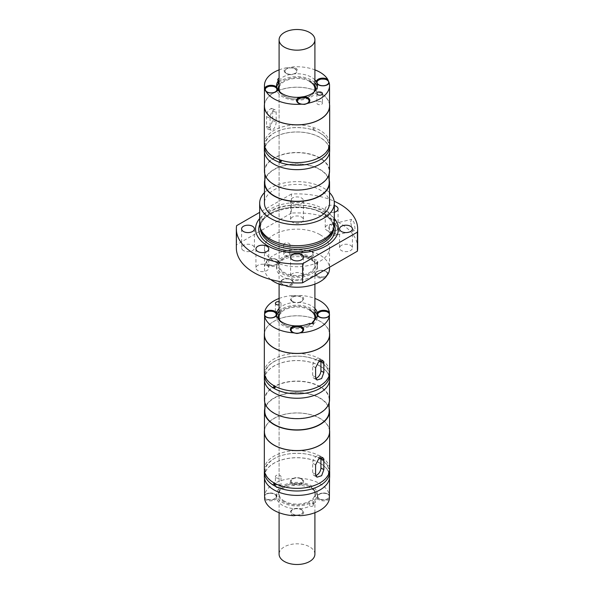 <?xml version="1.0" encoding="UTF-8"?>
<svg xmlns="http://www.w3.org/2000/svg" width="594" height="594" viewBox="0 0 594 594"><rect width="100%" height="100%" fill="white"/><g stroke="black" fill="none" stroke-linecap="round" stroke-linejoin="round"><path stroke-width="0.45" stroke-dasharray="2.97 2.23" d="M292.463 203.23A6.415 3.705 180 0 1 290.585 200.616A6.415 3.705 180 0 1 294.542 197.193A6.415 3.705 180 0 1 301.537 197.995A6.415 3.705 180 0 1 303.415 200.616A6.415 3.705 180 0 1 302.925 202.034A6.415 3.705 180 0 1 292.463 203.23M291.075 218.243A6.415 3.705 180 0 1 301.537 217.048A6.415 3.705 180 0 1 303.415 219.661A6.415 3.705 180 0 1 299.458 223.084A6.415 3.705 180 0 1 292.463 222.282A6.415 3.705 180 0 1 290.585 219.661A6.415 3.705 180 0 1 291.075 218.243M236.345 247.95A60.655 35.024 180 0 1 236.598 244.721L236.598 225.675M333.568 226.032A5.836 1.819 -103.4 0 0 334.808 232.039A5.836 1.819 -103.4 0 0 337.154 234.816A5.836 1.819 -103.4 0 0 338.031 232.254A5.836 1.819 -103.4 0 0 336.783 226.255A5.836 1.819 -103.4 0 0 334.444 223.47A5.836 1.819 -103.4 0 0 333.568 226.032M338.016 232.239A5.799 1.812 -103.4 0 0 336.783 226.269A5.799 1.812 -103.4 0 0 334.452 223.507A5.799 1.812 -103.4 0 0 333.576 226.054A5.799 1.812 -103.4 0 0 334.816 232.024A5.799 1.812 -103.4 0 0 337.147 234.786A5.799 1.812 -103.4 0 0 338.016 232.239M340.065 246.532A6.415 3.705 180 0 1 350.527 245.329A6.415 3.705 180 0 1 352.405 247.95A6.415 3.705 180 0 1 348.448 251.373A6.415 3.705 180 0 1 341.453 250.571A6.415 3.705 180 0 1 339.575 247.95A6.415 3.705 180 0 1 340.065 246.532M243.473 250.571A6.415 3.705 180 0 1 241.595 247.95A6.415 3.705 180 0 1 245.552 244.528A6.415 3.705 180 0 1 252.547 245.329A6.415 3.705 180 0 1 254.425 247.95A6.415 3.705 180 0 1 253.935 249.369A6.415 3.705 180 0 1 243.473 250.571M334.325 212.266A6.415 3.705 180 0 1 327.108 211.516A6.415 3.705 180 0 1 325.23 208.902A6.415 3.705 180 0 1 325.712 207.484A6.415 3.705 180 0 1 334.325 205.531M337.57 229.366A6.415 3.705 180 0 1 327.108 230.569A6.415 3.705 180 0 1 325.23 227.948A6.415 3.705 180 0 1 329.187 224.525A6.415 3.705 180 0 1 336.182 225.326A6.415 3.705 180 0 1 338.06 227.948A6.415 3.705 180 0 1 337.57 229.366M357.655 247.95A60.655 35.024 180 0 0 291.416 213.075L291.416 194.03A60.655 35.024 180 0 1 334.177 201.225M350.549 221.97L351.589 219.372L353.979 222.141L355.012 228.193L354.299 230.717L352.004 227.925L350.549 221.97M291.416 194.03L259.675 212.355M291.416 213.075L236.598 244.721M329.269 227.086A5.799 1.812 -103.4 0 0 331.652 235.127A5.799 1.812 -103.4 0 0 332.833 235.818A5.799 1.812 -103.4 0 0 333.702 233.271A5.799 1.812 -103.4 0 0 332.469 227.302A5.799 1.812 -103.4 0 0 330.138 224.539A5.799 1.812 -103.4 0 0 329.395 225.69A5.799 1.812 -103.4 0 0 329.269 227.086M264.456 192.627A37.325 21.555 180 0 1 323.396 187.942A37.325 21.555 180 0 1 329.544 192.627M329.544 203.185A32.544 18.793 0 0 0 320.01 189.894A32.544 18.793 0 0 0 309.452 185.825A32.544 18.793 0 0 0 264.456 203.185M291.075 274.814A6.415 3.705 180 0 1 301.537 273.619A6.415 3.705 180 0 1 303.415 276.232A6.415 3.705 180 0 1 299.458 279.655A6.415 3.705 180 0 1 292.463 278.853A6.415 3.705 180 0 1 290.585 276.232A6.415 3.705 180 0 1 291.075 274.814M266.892 265.332A6.415 3.705 180 0 1 268.77 267.953A6.415 3.705 180 0 1 264.813 271.369A6.415 3.705 180 0 1 257.818 270.567A6.415 3.705 180 0 1 255.94 267.953A6.415 3.705 180 0 1 256.43 266.535A6.415 3.705 180 0 1 266.892 265.332M264.805 179.96A32.544 18.793 180 0 1 286.783 164.865A32.544 18.793 180 0 1 320.01 169.416A32.544 18.793 180 0 1 329.195 179.96M264.805 182.707A32.195 18.585 180 0 1 281.638 166.372A32.195 18.585 180 0 1 319.765 169.565A32.195 18.585 180 0 1 329.195 182.707M294.914 68.629A5.836 3.371 0 0 0 288.558 67.894A5.836 3.371 0 0 0 284.957 71.005A5.836 3.371 0 0 0 285.12 71.792A5.836 3.371 0 0 0 286.664 73.389A5.836 3.371 0 0 0 293.02 74.116A5.836 3.371 0 0 0 296.621 71.005A5.836 3.371 0 0 0 294.914 68.629M270.084 127.606A5.836 2.487 109.5 0 0 271.183 130.235A5.836 2.487 109.5 0 0 274.428 127.821A5.836 2.487 109.5 0 0 276.18 121.859L276.18 112.34A5.836 2.487 109.5 0 0 275.074 109.712A5.836 2.487 109.5 0 0 271.837 112.118A5.836 2.487 109.5 0 0 270.084 118.08L270.084 127.606L266.55 126.359L266.55 116.832L267.931 110.744L271.28 108.368L272.646 111.085L272.646 120.612L270.53 126.44L267.389 128.891L266.55 126.359M321.658 101.96A2.799 1.619 180 0 1 322.401 102.725A2.799 1.619 180 0 1 322.475 103.104A2.799 1.619 180 0 1 320.745 104.596A2.799 1.619 180 0 1 317.701 104.247A2.799 1.619 180 0 1 316.877 103.104A2.799 1.619 180 0 1 318.607 101.611A2.799 1.619 180 0 1 321.658 101.96M276.737 86.984A20.411 11.783 0 0 0 276.589 88.417A20.411 11.783 0 0 0 297 100.2A20.411 11.783 0 0 0 317.411 88.417A20.411 11.783 0 0 0 317.263 86.984M314.909 82.752A20.411 11.783 0 0 0 280.903 81.17L280.903 78.311A2.331 1.344 0 0 0 279.091 78.356M314.909 79.9A20.411 11.783 0 0 0 294.342 73.871L290.176 74.45A20.411 11.783 0 0 0 280.903 78.311M294.342 73.871A6.645 3.839 -0 0 0 295.493 73.337L295.493 73.337A6.645 3.839 -0 0 0 292.634 66.936A32.544 18.793 180 0 1 314.909 69.869M285.12 72.082A5.836 3.371 -0 0 0 286.664 73.671L286.664 73.671A5.836 3.371 -0 0 0 294.914 73.671L295.493 73.337L294.914 73.671A5.836 3.371 -0 0 0 296.621 71.295A5.836 3.371 -0 0 0 294.914 68.911A5.836 3.371 -0 0 0 286.664 68.911A5.836 3.371 -0 0 0 284.957 71.295A5.836 3.371 -0 0 0 285.12 72.082M279.091 69.869A32.544 18.793 180 0 1 286.249 67.82A6.645 3.839 -0 0 0 286.093 67.909A6.645 3.839 -0 0 0 286.093 73.337A6.645 3.839 -0 0 0 290.176 74.45M280.078 92.144A17.909 10.336 0 0 0 284.34 96.08A17.909 10.336 0 0 0 301.18 98.827A17.909 10.336 0 0 0 309.66 96.08A17.909 10.336 0 0 0 313.922 92.144M314.909 85.373A18.666 10.774 0 0 0 292.642 77.933A18.666 10.774 0 0 0 283.806 80.791A18.666 10.774 0 0 0 279.091 85.373M278.868 90.971A18.666 10.774 0 0 0 291.973 98.79A18.666 10.774 0 0 0 310.194 96.035A18.666 10.774 0 0 0 315.132 90.971M309.66 81.46A17.909 10.336 0 0 0 284.34 81.46A17.909 10.336 0 0 0 279.091 88.773L279.091 265.214A17.909 10.336 180 0 1 290.147 255.658A17.909 10.336 180 0 1 309.66 257.9A17.909 10.336 180 0 1 314.909 265.214A17.909 10.336 180 0 1 290.147 274.762A17.909 10.336 180 0 1 284.34 272.52A17.909 10.336 180 0 1 279.091 265.214M259.675 224.138A37.325 21.555 180 0 1 282.714 204.225A37.325 21.555 180 0 1 323.396 208.902A37.325 21.555 180 0 1 334.325 224.138M320.01 234.66A32.544 18.793 180 0 1 329.544 247.95A32.544 18.793 180 0 1 327.071 255.138A32.544 18.793 180 0 1 273.99 261.234A32.544 18.793 180 0 1 264.456 247.95A32.544 18.793 180 0 1 284.548 230.591A32.544 18.793 180 0 1 320.01 234.66M334.325 218.503A41.446 23.931 0 0 0 326.306 211.976A41.446 23.931 0 0 0 259.675 218.503M332.967 230.279A36.628 21.146 0 0 0 333.628 226.269A36.628 21.146 0 0 0 322.898 211.316A36.628 21.146 0 0 0 263.157 218.176A36.628 21.146 0 0 0 260.372 226.269A36.628 21.146 0 0 0 261.033 230.279M280.903 81.17A2.331 1.344 0 0 0 279.091 81.215M278.512 81.445A2.331 1.344 0 0 0 277.762 82.432A2.331 1.344 0 0 0 278.512 83.42M288.031 243.035A3.148 1.819 180 0 1 289.048 243.429A3.148 1.819 180 0 1 289.969 244.713A3.148 1.819 180 0 1 288.031 246.399A3.148 1.819 180 0 1 284.593 246.005A3.148 1.819 180 0 1 283.672 244.713A3.148 1.819 180 0 1 288.031 243.035M288.031 252.561A3.148 1.819 180 0 1 289.048 252.955A3.148 1.819 180 0 1 289.969 254.239A3.148 1.819 180 0 1 288.031 255.917A3.148 1.819 180 0 1 284.593 255.524A3.148 1.819 180 0 1 283.672 254.239A3.148 1.819 180 0 1 288.031 252.561M316.617 262.31A20.411 11.783 180 0 1 317.411 265.57A20.411 11.783 180 0 1 297 277.353A20.411 11.783 180 0 1 276.589 265.57A20.411 11.783 180 0 1 291.899 254.158A20.411 11.783 180 0 1 314.865 259.868A2.331 1.344 180 0 1 317.656 261.189A2.331 1.344 180 0 1 316.617 262.31L316.617 265.169A20.411 11.783 180 0 1 317.411 268.429A20.411 11.783 180 0 1 316.572 271.77A6.645 3.839 180 0 1 316.869 271.592A6.645 3.839 180 0 1 326.277 271.592L326.277 271.592A6.645 3.839 180 0 1 328.17 273.834M310.194 257.952A18.666 10.774 180 0 1 312.518 271.555A18.666 10.774 180 0 1 289.857 275.527A18.666 10.774 180 0 1 283.806 273.188A18.666 10.774 180 0 1 283.806 257.952A18.666 10.774 180 0 1 310.194 257.952M314.865 259.868L314.865 262.726A2.331 1.344 180 0 1 317.656 264.048A2.331 1.344 180 0 1 316.617 265.169M325.661 277.331A6.645 3.839 180 0 1 316.869 277.019A6.645 3.839 180 0 1 314.939 274.057A20.411 11.783 180 0 1 291.209 279.729L287.251 278.779A20.411 11.783 180 0 1 276.589 268.429A20.411 11.783 180 0 1 277.428 265.08L279.061 262.8A20.411 11.783 180 0 1 302.792 257.128L304.811 257.157L306.749 258.071A20.411 11.783 180 0 1 314.865 262.726M314.939 274.057L316.572 271.77M291.209 279.729A6.645 3.839 180 0 1 291.52 279.9L290.949 279.566A5.836 3.371 180 0 1 292.656 281.95A5.836 3.371 180 0 1 289.055 285.061A5.836 3.371 180 0 1 282.699 284.326A5.836 3.371 180 0 1 280.992 281.95A5.836 3.371 180 0 1 282.699 279.566A5.836 3.371 180 0 1 289.055 278.838A5.836 3.371 180 0 1 290.949 279.566L291.52 279.9A6.645 3.839 180 0 1 293.109 283.858A6.645 3.839 180 0 1 287.637 286.419M281.578 284.972A6.645 3.839 180 0 1 282.12 279.9A6.645 3.839 180 0 1 287.251 278.779M270.723 279.514A32.544 18.793 180 0 1 264.456 268.429A32.544 18.793 180 0 1 265.83 263.023A6.645 3.839 180 0 0 267.723 265.266A6.645 3.839 180 0 0 277.428 265.08M302.792 257.128A6.645 3.839 180 0 1 302.48 256.957A6.645 3.839 180 0 1 302.48 251.529A6.645 3.839 180 0 1 306.363 250.43A32.544 18.793 180 0 0 268.339 259.526A6.645 3.839 180 0 1 277.131 259.838L276.552 259.504A5.836 3.371 180 0 1 278.259 261.887A5.836 3.371 180 0 1 270.196 264.998A5.836 3.371 180 0 1 268.302 264.263A5.836 3.371 180 0 1 266.595 261.887A5.836 3.371 180 0 1 268.302 259.504A5.836 3.371 180 0 1 276.552 259.504L277.131 259.838A6.645 3.839 180 0 1 279.061 262.8M319.342 276.745A5.836 3.371 180 0 1 317.448 276.017A5.836 3.371 180 0 1 315.741 273.634A5.836 3.371 180 0 1 317.448 271.258A5.836 3.371 180 0 1 325.698 271.258L326.277 271.592L325.698 271.258A5.836 3.371 180 0 1 327.405 273.634A5.836 3.371 180 0 1 319.342 276.745M306.749 258.071A6.645 3.839 180 0 0 313.053 256.036A6.645 3.839 180 0 0 312.422 251.878A32.544 18.793 180 0 1 320.01 255.138A32.544 18.793 180 0 1 329.544 268.429M312.422 251.878L309.452 250.497L306.363 250.43M311.301 251.195L311.664 251.403L311.301 251.195A5.836 3.371 180 0 1 313.008 253.571A5.836 3.371 180 0 1 309.407 256.682A5.836 3.371 180 0 1 303.051 255.955A5.836 3.371 180 0 1 301.344 253.571A5.836 3.371 180 0 1 303.051 251.195A5.836 3.371 180 0 1 309.407 250.46A5.836 3.371 180 0 1 311.301 251.195M326.871 275.326A5.836 3.371 180 0 1 319.342 277.034A5.836 3.371 180 0 1 317.448 276.307A5.836 3.371 180 0 1 315.741 273.923A5.836 3.371 180 0 1 319.342 270.812A5.836 3.371 180 0 1 325.698 271.54A5.836 3.371 180 0 1 327.405 273.923A5.836 3.371 180 0 1 327.079 275.029M303.051 256.237A5.836 3.371 180 0 1 301.344 253.861A5.836 3.371 180 0 1 304.945 250.75A5.836 3.371 180 0 1 311.301 251.477A5.836 3.371 180 0 1 313.008 253.861A5.836 3.371 180 0 1 312.563 255.145A5.836 3.371 180 0 1 303.051 256.237M283.598 285.038A5.836 3.371 180 0 1 282.699 284.615A5.836 3.371 180 0 1 280.992 282.232A5.836 3.371 180 0 1 281.437 280.94A5.836 3.371 180 0 1 290.949 279.848A5.836 3.371 180 0 1 292.656 282.232A5.836 3.371 180 0 1 285.595 285.521M270.196 265.28A5.836 3.371 180 0 1 268.302 264.553A5.836 3.371 180 0 1 266.595 262.169A5.836 3.371 180 0 1 270.196 259.058A5.836 3.371 180 0 1 276.552 259.786A5.836 3.371 180 0 1 278.259 262.169A5.836 3.371 180 0 1 270.196 265.28M274.235 184.422A32.195 18.585 180 0 1 264.805 171.28A32.195 18.585 180 0 1 284.682 154.106A32.195 18.585 180 0 1 319.765 158.13A32.195 18.585 180 0 1 329.195 171.28A32.195 18.585 180 0 1 312.362 187.615A32.195 18.585 180 0 1 274.235 184.422M264.456 171.28A32.544 18.793 180 0 1 289.404 153.007A32.544 18.793 180 0 1 320.01 157.989A32.544 18.793 180 0 1 329.544 171.28M273.99 164.085A32.544 18.793 180 0 1 264.456 150.802A32.544 18.793 180 0 1 289.404 132.529A32.544 18.793 180 0 1 320.01 137.511A32.544 18.793 180 0 1 329.544 150.802A32.544 18.793 180 0 1 309.452 168.161A32.544 18.793 180 0 1 273.99 164.085M264.337 150.802A32.663 18.86 180 0 1 289.375 132.462A32.663 18.86 180 0 1 320.099 137.466A32.663 18.86 180 0 1 329.663 150.802M329.581 145.085A32.663 18.86 0 0 0 320.099 133.071A32.663 18.86 0 0 0 314.063 130.324A32.663 18.86 0 0 0 264.419 145.085M264.337 143.763A32.663 18.86 180 0 1 284.504 126.344A32.663 18.86 180 0 1 320.099 130.428A32.663 18.86 180 0 1 329.663 143.763M313.58 128.512L312.57 129.121L313.795 128.311L314.56 129.826L313.58 128.512M314.441 130.257L314.56 129.826L313.795 130.22L312.57 129.121L313.58 130.42L314.56 129.826L313.795 130.22M279.44 160.343L280.42 159.749L281.43 161.048L281.2 161.575M264.456 104.44A32.663 18.86 180 0 1 285.788 88.32A32.663 18.86 180 0 1 320.099 92.701A32.663 18.86 180 0 1 329.544 104.44M264.456 106.036A32.544 18.793 180 0 1 284.548 88.677A32.544 18.793 180 0 1 320.01 92.746A32.544 18.793 180 0 1 329.544 106.036M266.743 92.025A5.836 3.371 0 0 0 267.018 92.189A5.836 3.371 0 0 0 272.498 93.08A5.836 3.371 0 0 0 275.26 92.189L275.839 91.855L275.26 92.189A5.836 3.371 0 0 0 275.534 92.025M276.967 89.664A5.836 3.371 0 0 0 275.26 87.429A5.836 3.371 0 0 0 267.018 87.429A5.836 3.371 0 0 0 265.31 89.664M267.018 92.189L266.439 91.855M309.036 101.01A5.836 3.371 -0 0 0 308.88 100.371A5.836 3.371 -0 0 0 307.336 98.775A5.836 3.371 -0 0 0 299.086 98.775A5.836 3.371 -0 0 0 297.379 101.01M298.812 103.371A5.836 3.371 -0 0 0 299.086 103.534A5.836 3.371 -0 0 0 307.336 103.534L307.907 103.2L307.336 103.534A5.836 3.371 -0 0 0 307.581 103.386M299.086 103.534L298.507 103.2M318.466 84.853A5.836 3.371 -0 0 0 318.74 85.016L318.74 85.016A5.836 3.371 -0 0 0 326.982 85.016L327.561 84.69L326.982 85.016A5.836 3.371 -0 0 0 327.257 84.853M328.69 82.499A5.836 3.371 -0 0 0 326.982 80.257A5.836 3.371 -0 0 0 318.74 80.257A5.836 3.371 -0 0 0 317.033 82.499M265.83 263.023L266.929 260.662L268.302 259.504M286.249 67.82L289.404 67.857L292.634 66.936M292.879 301.552A5.836 3.371 0 0 0 299.235 302.279A5.836 3.371 0 0 0 302.836 299.168A5.836 3.371 0 0 0 301.121 296.792A5.836 3.371 0 0 0 294.765 296.057A5.836 3.371 0 0 0 291.164 299.168A5.836 3.371 0 0 0 292.879 301.552M319.728 458.657L318.599 457.402L319.438 458.82L320.248 458.353L319.728 458.657L320.248 458.353L319.438 456.92L318.599 457.402L318.844 456.86M319.438 458.82L320.248 458.353L319.728 456.749L318.599 457.402L319.438 456.92M275.401 484.244L274.562 484.726L275.401 484.244L274.562 482.825L273.752 483.293L274.562 482.825M274.822 386.197L273.752 386.137L274.562 385.669L275.401 387.095L274.562 387.578L275.401 387.095M273.752 386.137L274.562 385.669M319.728 361.501L318.599 360.254L319.438 361.672L320.248 361.204L319.728 361.501L320.248 361.204L319.438 359.764L318.599 360.254L318.844 359.712M319.438 361.672L320.248 361.204L319.728 359.6L318.599 360.254L319.438 359.764M264.456 399.866A32.544 18.793 180 0 1 284.548 382.506A32.544 18.793 180 0 1 320.01 386.575A32.544 18.793 180 0 1 329.544 399.866M320.01 366.097A32.544 18.793 180 0 1 329.544 379.388A32.544 18.793 180 0 1 309.452 396.747A32.544 18.793 180 0 1 273.99 392.671A32.544 18.793 180 0 1 264.456 379.388A32.544 18.793 180 0 1 297 360.595A32.544 18.793 180 0 1 320.01 366.097M315.756 378.408A5.836 3.371 -60 0 1 313.877 378.244A5.836 3.371 -60 0 1 312.674 375.579L312.674 366.053A5.836 3.371 -60 0 1 315.221 360.179A5.836 3.371 -60 0 1 319.713 358.62A5.836 3.371 -60 0 1 320.849 360.447M276.232 314.672A5.836 3.371 0 0 0 274.525 312.429A5.836 3.371 0 0 0 270.404 311.442A5.836 3.371 0 0 0 264.575 314.672M266.008 317.025A5.836 3.371 0 0 0 266.283 317.189L265.704 316.862L266.283 317.189A5.836 3.371 0 0 0 274.525 317.189A5.836 3.371 0 0 0 274.799 317.025M264.805 408.546A32.544 18.793 180 0 1 286.783 393.451A32.544 18.793 180 0 1 320.01 398.01A32.544 18.793 180 0 1 329.195 408.546M264.456 431.771A32.544 18.793 180 0 1 284.548 414.412A32.544 18.793 180 0 1 320.01 418.488A32.544 18.793 180 0 1 329.544 431.771M329.581 373.671A32.663 18.86 0 0 0 320.099 361.657A32.663 18.86 0 0 0 285.566 357.328A32.663 18.86 0 0 0 264.419 373.671M264.337 372.349A32.663 18.86 180 0 1 297 353.497A32.663 18.86 180 0 1 320.099 359.021A32.663 18.86 180 0 1 329.663 372.349M264.456 334.622A32.544 18.793 180 0 1 297 315.83A32.544 18.793 180 0 1 320.01 321.332A32.544 18.793 180 0 1 329.544 334.622M279.091 298.455A32.544 18.793 180 0 1 293.718 295.448L297 295.923L300.282 295.448A32.544 18.793 180 0 1 314.909 298.455M302.829 330.026A5.836 3.371 0 0 0 301.121 327.784A5.836 3.371 0 0 0 294.884 327.027A5.836 3.371 0 0 0 291.171 330.026M292.604 332.38A5.836 3.371 0 0 0 292.879 332.543L292.3 332.217L292.879 332.543A5.836 3.371 0 0 0 301.121 332.543A5.836 3.371 0 0 0 301.396 332.38M284.34 501.106A17.909 10.336 180 0 1 279.091 493.8A17.909 10.336 180 0 1 290.147 484.251A17.909 10.336 180 0 1 309.66 486.486A17.909 10.336 180 0 1 314.909 493.8A17.909 10.336 180 0 1 297 504.135A17.909 10.336 180 0 1 284.34 501.106M309.66 310.046A17.909 10.336 0 0 0 297 307.024A17.909 10.336 0 0 0 279.091 317.359L279.091 493.8M280.078 320.73A17.909 10.336 0 0 0 284.34 324.666A17.909 10.336 0 0 0 311.308 323.574M274.822 483.345L273.752 483.293M276.737 315.57A20.411 11.783 0 0 0 276.589 317.003A20.411 11.783 0 0 0 288.142 327.621A20.411 11.783 0 0 0 309.726 326.217L309.726 323.359M309.726 326.217A2.331 1.344 0 0 0 312.125 326.284A2.331 1.344 0 0 0 313.357 325.096A2.331 1.344 0 0 0 312.964 324.346L312.964 322.988M312.964 324.346A20.411 11.783 0 0 0 317.411 317.003A20.411 11.783 0 0 0 317.263 315.57M314.909 311.345A20.411 11.783 0 0 0 297 305.212A20.411 11.783 0 0 0 279.091 311.345M314.909 313.959A18.666 10.774 0 0 0 310.194 309.385A18.666 10.774 0 0 0 297 306.229A18.666 10.774 0 0 0 279.091 313.959M278.868 319.565A18.666 10.774 0 0 0 283.806 324.621A18.666 10.774 0 0 0 311.902 323.485M312.964 322.587A18.666 10.774 0 0 0 315.132 319.565M264.456 430.182A32.663 18.86 180 0 1 297 412.912A32.663 18.86 180 0 1 320.099 418.436A32.663 18.86 180 0 1 329.544 430.182M329.581 470.819A32.663 18.86 0 0 0 320.099 458.806A32.663 18.86 0 0 0 285.566 454.477A32.663 18.86 0 0 0 264.419 470.819M264.337 469.505A32.663 18.86 180 0 1 284.504 452.079A32.663 18.86 180 0 1 320.099 456.17A32.663 18.86 180 0 1 329.663 469.505M319.765 386.724A32.195 18.585 0 0 0 284.682 382.692A32.195 18.585 0 0 0 264.805 399.866A32.195 18.585 0 0 0 274.235 413.008A32.195 18.585 0 0 0 309.318 417.04A32.195 18.585 0 0 0 329.195 399.866A32.195 18.585 0 0 0 319.765 386.724M319.201 317.025A5.836 3.371 0 0 0 319.475 317.189A5.836 3.371 0 0 0 323.596 318.176A5.836 3.371 0 0 0 327.717 317.189A5.836 3.371 0 0 0 327.992 317.025M329.425 314.672A5.836 3.371 0 0 0 327.717 312.429A5.836 3.371 0 0 0 321.48 311.672A5.836 3.371 0 0 0 317.768 314.672M264.337 379.388A32.663 18.86 180 0 1 284.504 361.961A32.663 18.86 180 0 1 320.099 366.053A32.663 18.86 180 0 1 329.663 379.388M315.756 475.556A5.836 3.371 -60 0 1 313.877 475.393A5.836 3.371 -60 0 1 312.674 472.727L312.674 463.201A5.836 3.371 -60 0 1 315.221 457.335A5.836 3.371 -60 0 1 319.713 455.769A5.836 3.371 -60 0 1 320.849 457.595M319.475 317.189L318.896 316.862L319.475 317.189M314.909 308.486A20.411 11.783 0 0 0 299.138 302.42L294.862 302.42A20.411 11.783 0 0 0 279.091 308.486M299.138 302.42A6.645 3.839 0 0 0 301.7 301.507A6.645 3.839 0 0 0 301.7 296.072A6.645 3.839 0 0 0 300.282 295.448M264.456 333.026A32.663 18.86 180 0 1 285.788 316.914A32.663 18.86 180 0 1 320.099 321.287A32.663 18.86 180 0 1 329.544 333.026M293.718 295.448A6.645 3.839 0 0 0 292.3 301.507A6.645 3.839 0 0 0 294.862 302.42M292.3 301.507L292.879 301.834A5.836 3.371 0 0 0 301.121 301.834A5.836 3.371 0 0 0 302.836 299.458A5.836 3.371 0 0 0 301.121 297.074A5.836 3.371 0 0 0 294.765 296.347A5.836 3.371 0 0 0 291.164 299.458A5.836 3.371 0 0 0 292.879 301.834L292.3 301.507M279.091 301.759A2.799 1.619 180 0 1 280.175 302.146A2.799 1.619 180 0 1 280.992 303.289A2.799 1.619 180 0 1 279.091 304.819M275.393 312.808A2.799 1.619 180 0 1 277.123 311.315A2.799 1.619 180 0 1 280.175 311.664A2.799 1.619 180 0 1 280.992 312.808A2.799 1.619 180 0 1 279.262 314.308A2.799 1.619 180 0 1 276.217 313.951A2.799 1.619 180 0 1 275.393 312.808L275.393 303.289M329.195 411.293A32.195 18.585 0 0 0 319.765 398.151A32.195 18.585 0 0 0 284.682 394.119A32.195 18.585 0 0 0 264.805 411.293M315.666 494.156A18.666 10.774 180 0 1 304.143 504.113A18.666 10.774 180 0 1 283.806 501.774A18.666 10.774 180 0 1 283.806 486.538A18.666 10.774 180 0 1 310.194 486.538A18.666 10.774 180 0 1 315.666 494.156M309.726 503.37A20.411 11.783 180 0 1 288.142 504.774A20.411 11.783 180 0 1 276.589 494.156A20.411 11.783 180 0 1 297 482.373A20.411 11.783 180 0 1 317.411 494.156A20.411 11.783 180 0 1 312.964 501.507A2.331 1.344 180 0 1 313.357 502.249A2.331 1.344 180 0 1 312.125 503.437A2.331 1.344 180 0 1 309.726 503.37L309.726 506.229A20.411 11.783 180 0 1 299.138 508.731L294.862 508.731A20.411 11.783 180 0 1 276.7 498.247L276.7 495.775A20.411 11.783 180 0 1 294.862 485.291L297 484.845L299.138 485.291A20.411 11.783 180 0 1 317.3 495.775L317.3 498.247A20.411 11.783 180 0 1 312.964 504.358A2.331 1.344 180 0 1 313.357 505.108A2.331 1.344 180 0 1 312.125 506.296A2.331 1.344 180 0 1 309.726 506.229M312.964 501.507L312.964 504.358M293.718 515.711A6.645 3.839 180 0 1 292.3 515.087A6.645 3.839 180 0 1 292.3 509.652A6.645 3.839 180 0 1 294.862 508.731M299.138 508.731A6.645 3.839 180 0 1 301.7 509.652L301.121 509.318A5.836 3.371 180 0 1 302.836 511.701A5.836 3.371 180 0 1 299.235 514.812A5.836 3.371 180 0 1 292.879 514.085A5.836 3.371 180 0 1 291.164 511.701A5.836 3.371 180 0 1 292.879 509.318A5.836 3.371 180 0 1 301.121 509.318L301.7 509.652A6.645 3.839 180 0 1 300.282 515.711M295.871 515.295A5.836 3.371 180 0 1 292.879 514.367A5.836 3.371 180 0 1 291.164 511.991A5.836 3.371 180 0 1 294.765 508.88A5.836 3.371 180 0 1 301.121 509.607A5.836 3.371 180 0 1 302.836 511.991A5.836 3.371 180 0 1 298.129 515.295M329.38 498.908A6.645 3.839 180 0 1 318.896 499.725A6.645 3.839 180 0 1 317.3 498.247M317.3 495.775A6.645 3.839 180 0 1 318.896 494.297A6.645 3.839 180 0 1 328.296 494.297L328.296 494.297A6.645 3.839 180 0 1 329.38 495.121A32.544 18.793 180 0 0 320.01 483.724A32.544 18.793 180 0 0 300.282 478.319A6.645 3.839 180 0 1 301.7 478.942L301.121 478.608A5.836 3.371 180 0 1 302.836 480.991A5.836 3.371 180 0 1 297 484.362A5.836 3.371 180 0 1 292.879 483.375A5.836 3.371 180 0 1 291.164 480.991A5.836 3.371 180 0 1 292.879 478.608A5.836 3.371 180 0 1 301.121 478.608L301.7 478.942A6.645 3.839 180 0 1 299.138 485.291M294.862 485.291A6.645 3.839 180 0 1 292.3 484.37A6.645 3.839 180 0 1 292.3 478.942A6.645 3.839 180 0 1 293.718 478.319A32.544 18.793 180 0 0 264.62 495.121A6.645 3.839 180 0 1 265.704 494.297A6.645 3.839 180 0 1 275.104 494.297L275.104 494.297A6.645 3.839 180 0 1 276.7 495.775M301.121 478.898A5.836 3.371 180 0 1 302.836 481.281A5.836 3.371 180 0 1 299.235 484.392A5.836 3.371 180 0 1 292.879 483.657A5.836 3.371 180 0 1 291.164 481.281A5.836 3.371 180 0 1 294.765 478.17A5.836 3.371 180 0 1 301.121 478.898M276.217 487.303A2.799 1.619 0 0 0 278.192 487.771A2.799 1.619 0 0 0 280.992 486.159A2.799 1.619 0 0 0 280.175 485.016A2.799 1.619 0 0 0 277.123 484.659A2.799 1.619 0 0 0 275.393 486.159A2.799 1.619 0 0 0 276.217 487.303M276.217 477.776A2.799 1.619 0 0 0 279.262 478.125A2.799 1.619 0 0 0 280.992 476.633A2.799 1.619 0 0 0 280.175 475.49A2.799 1.619 0 0 0 278.192 475.014A2.799 1.619 0 0 0 275.393 476.633A2.799 1.619 0 0 0 276.217 477.776M270.404 492.983A5.836 3.371 180 0 1 274.525 493.963L275.104 494.297L274.525 493.963A5.836 3.371 180 0 1 276.24 496.346A5.836 3.371 180 0 1 272.639 499.457A5.836 3.371 180 0 1 266.283 498.73A5.836 3.371 180 0 1 264.568 496.346A5.836 3.371 180 0 1 266.283 493.963A5.836 3.371 180 0 1 270.404 492.983M264.62 495.121L264.456 496.443M276.7 498.247A6.645 3.839 180 0 1 265.704 499.725A6.645 3.839 180 0 1 264.62 498.908M270.404 493.265A5.836 3.371 180 0 1 274.525 494.253A5.836 3.371 180 0 1 276.24 496.636A5.836 3.371 180 0 1 272.639 499.747A5.836 3.371 180 0 1 266.283 499.012A5.836 3.371 180 0 1 264.568 496.636A5.836 3.371 180 0 1 270.404 493.265M323.596 492.983A5.836 3.371 180 0 1 327.717 493.963L328.296 494.297L327.717 493.963A5.836 3.371 180 0 1 329.432 496.346A5.836 3.371 180 0 1 325.831 499.457A5.836 3.371 180 0 1 319.475 498.73A5.836 3.371 180 0 1 317.76 496.346A5.836 3.371 180 0 1 319.475 493.963A5.836 3.371 180 0 1 323.596 492.983M319.475 499.012A5.836 3.371 180 0 1 317.76 496.636A5.836 3.371 180 0 1 321.361 493.525A5.836 3.371 180 0 1 327.717 494.253A5.836 3.371 180 0 1 329.432 496.636A5.836 3.371 180 0 1 323.596 500A5.836 3.371 180 0 1 319.475 499.012M320.01 463.253A32.544 18.793 180 0 1 329.544 476.536A32.544 18.793 180 0 1 297 495.329A32.544 18.793 180 0 1 273.99 489.82A32.544 18.793 180 0 1 264.456 476.536A32.544 18.793 180 0 1 284.548 459.177A32.544 18.793 180 0 1 320.01 463.253M329.544 496.443L329.38 495.121M264.337 476.536A32.663 18.86 180 0 1 284.504 459.117A32.663 18.86 180 0 1 320.099 463.201A32.663 18.86 180 0 1 329.663 476.536M312.964 322.045A17.909 10.336 0 0 0 313.922 320.73M300.282 478.319L297 477.65L293.718 478.319M314.909 554.157A17.909 10.336 0 0 0 309.66 546.851A17.909 10.336 0 0 0 290.147 544.609A17.909 10.336 0 0 0 279.091 554.157M272.646 120.612L276.18 121.859M272.646 111.085L276.18 112.34M333.628 228.296A36.628 21.146 0 0 0 333.628 228.141A36.628 21.146 0 0 0 322.898 213.187A36.628 21.146 0 0 0 263.157 220.047A36.628 21.146 0 0 0 260.372 228.141A36.628 21.146 0 0 0 260.372 228.296M334.325 224.51A38.224 22.067 0 0 0 324.027 213.669A38.224 22.067 0 0 0 286.293 208.086A38.224 22.067 0 0 0 259.675 224.51M266.55 116.832L270.084 118.08M315.6 377.264L312.674 375.579M315.6 367.745L312.674 366.053M315.6 474.42L312.674 472.727M315.6 464.894L312.674 463.201M290.585 200.616L290.585 219.661M339.575 228.898L339.575 247.95M241.595 228.898L241.595 247.95M338.06 208.902L338.06 227.948M332.833 235.818L337.147 234.786M290.585 257.187L290.585 276.232M329.395 225.69L328.267 230.947L331.652 235.127M334.444 223.47L351.589 219.372M268.77 248.901L268.77 267.953M317.411 88.417L317.411 85.558M276.589 88.417L276.589 85.558M286.664 73.671L286.093 73.337M260.372 226.269L260.372 228.141C258.16 211.137 302.123 200.059 323.188 213.825C330.093 218.005 333.576 222.772 333.628 228.141L333.628 226.269M314.909 284.118L314.909 265.214M316.877 93.577L316.877 103.104M271.28 108.368L275.074 109.712M267.389 128.891L271.183 130.235M283.672 244.713L283.672 254.239M317.656 261.189L317.656 264.048M276.589 265.57L276.589 268.429M317.411 265.57L317.411 268.429M282.699 279.566L282.12 279.9M329.544 247.95L329.544 267.255M264.805 171.28L264.805 174.027M264.456 150.802L264.456 152.391M319.824 132.989C323.797 135.328 326.448 137.971 327.784 140.904C329.039 143.681 329.046 146.458 327.799 149.235C325.668 153.794 320.819 157.41 313.246 160.098C299.012 164.182 285.989 163.209 274.176 157.18C265.451 151.663 265.169 146.822 265.273 145.04C264.887 141.78 267.226 138.157 272.275 134.185C283.338 125.973 307.454 125.327 319.824 132.989M277.762 82.432L277.762 79.574M318.74 85.016L318.161 84.69M330.138 224.539L334.452 223.507M255.94 248.901L255.94 267.953M303.415 200.616L303.415 219.661M352.405 228.898L352.405 247.95M329.544 150.802L329.544 152.391M317.448 271.258L316.869 271.592M254.425 228.898L254.425 247.95M264.456 247.95L264.456 268.429M337.154 234.816L354.299 230.717M329.195 171.28L329.195 174.027M322.475 93.577L322.475 103.104M325.23 208.902L325.23 227.948M289.969 244.713L289.969 254.239M303.415 257.187L303.415 276.232M303.051 251.195L302.48 251.529M329.544 379.388L329.544 380.977M274.176 385.773C270.203 383.427 267.552 380.784 266.216 377.851C264.961 375.074 264.954 372.297 266.201 369.52C268.332 364.968 273.181 361.345 280.754 358.657C294.988 354.573 308.011 355.546 319.824 361.575C328.549 367.092 328.831 371.933 328.727 373.715C329.113 376.975 326.774 380.598 321.725 384.57C310.662 392.783 286.546 393.428 274.176 385.773M313.357 325.096L313.357 322.238M319.824 458.724C323.797 461.07 326.448 463.706 327.784 466.646C329.039 469.416 329.046 472.193 327.799 474.97C325.668 479.529 320.819 483.152 313.246 485.833C299.012 489.924 285.989 488.951 274.176 482.922C265.451 477.398 265.169 472.557 265.273 470.782C264.887 467.515 267.226 463.899 272.275 459.919C283.338 451.707 307.454 451.061 319.824 458.724M317.411 317.003L317.411 314.523M276.589 317.003L276.589 314.523M301.121 301.834L301.7 301.507M329.195 402.613L329.195 399.866M316.996 380.041L313.877 378.244M322.824 360.417L319.713 358.62M313.357 502.249L313.357 505.108M276.589 494.156L276.589 496.636M317.411 494.156L317.411 496.636M292.879 509.318L292.3 509.652M280.992 486.159L280.992 476.633M266.283 493.963L265.704 494.297M319.475 493.963L318.896 494.297M329.544 476.536L329.544 478.125M316.996 477.197L313.877 475.393M322.824 457.566L319.713 455.769M274.525 317.189L275.104 316.862M275.393 486.159L275.393 476.633M292.879 478.608L292.3 478.942M280.992 303.289L280.992 312.808M264.456 476.536L264.456 478.125M264.456 379.388L264.456 380.977M264.805 402.613L264.805 399.866M301.121 332.543L301.7 332.217M314.909 512.704L314.909 493.8M327.717 317.189L328.296 316.862M279.091 88.773L279.091 284.118M279.091 317.359L279.091 512.704"/><path stroke-width="0.89" d="M334.177 201.225A60.655 35.024 180 0 1 357.655 228.898L357.655 247.95A60.655 35.024 180 0 1 357.402 251.173L302.584 282.818L302.584 263.773A60.655 35.024 180 0 1 236.345 228.898A60.655 35.024 180 0 1 236.598 225.675L259.675 212.355M302.584 282.818A60.655 35.024 180 0 1 236.345 247.95L236.345 228.898M341.453 231.519A6.415 3.705 180 0 1 339.575 228.898A6.415 3.705 180 0 1 343.54 225.475A6.415 3.705 180 0 1 350.527 226.284A6.415 3.705 180 0 1 352.405 228.898A6.415 3.705 180 0 1 351.923 230.316A6.415 3.705 180 0 1 341.453 231.519M242.077 227.48A6.415 3.705 180 0 1 252.547 226.284A6.415 3.705 180 0 1 254.425 228.898A6.415 3.705 180 0 1 250.46 232.321A6.415 3.705 180 0 1 243.473 231.519A6.415 3.705 180 0 1 241.595 228.898A6.415 3.705 180 0 1 242.077 227.48M334.325 205.531A6.415 3.705 180 0 1 336.182 206.281A6.415 3.705 180 0 1 338.06 208.902A6.415 3.705 180 0 1 334.325 212.266M357.655 228.898A60.655 35.024 180 0 1 357.402 232.128L302.584 263.773M357.402 251.173L357.402 232.128M329.544 192.627A37.325 21.555 180 0 1 334.325 203.185A37.325 21.555 180 0 1 282.714 223.092A37.325 21.555 180 0 1 270.604 218.421A37.325 21.555 180 0 1 259.675 203.185A37.325 21.555 180 0 1 264.456 192.627M264.456 182.707L264.456 203.185A32.544 18.793 0 0 0 273.99 216.468A32.544 18.793 0 0 0 309.452 220.545A32.544 18.793 0 0 0 329.544 203.185L329.544 182.707A32.544 18.793 180 0 1 284.548 200.067A32.544 18.793 180 0 1 273.99 195.99A32.544 18.793 180 0 1 264.456 182.707A32.544 18.793 180 0 1 264.805 179.96M292.463 259.808A6.415 3.705 180 0 1 290.585 257.187A6.415 3.705 180 0 1 294.542 253.764A6.415 3.705 180 0 1 301.537 254.566A6.415 3.705 180 0 1 303.415 257.187A6.415 3.705 180 0 1 302.925 258.605A6.415 3.705 180 0 1 292.463 259.808M268.288 250.319A6.415 3.705 180 0 1 257.818 251.522A6.415 3.705 180 0 1 255.94 248.901A6.415 3.705 180 0 1 259.905 245.478A6.415 3.705 180 0 1 266.892 246.28A6.415 3.705 180 0 1 268.77 248.901A6.415 3.705 180 0 1 268.288 250.319M329.195 179.96A32.544 18.793 180 0 1 329.544 182.707M329.195 174.027L329.195 182.707A32.195 18.585 180 0 1 309.318 199.881A32.195 18.585 180 0 1 274.235 195.849A32.195 18.585 180 0 1 264.805 182.707L264.805 174.027M329.254 83.034A32.544 18.793 180 0 1 329.544 85.558A32.544 18.793 180 0 1 307.751 103.289A6.645 3.839 -0 0 0 307.907 103.2L307.907 103.2A6.645 3.839 -0 0 0 309.459 99.183A6.645 3.839 -0 0 0 303.824 96.666A20.411 11.783 0 0 0 317.411 85.558A20.411 11.783 0 0 0 317.241 84.021A6.645 3.839 -0 0 0 318.161 84.69A6.645 3.839 -0 0 0 327.561 84.69L327.561 84.69A6.645 3.839 -0 0 0 329.254 83.034L327.717 79.351A6.645 3.839 -0 0 0 318.161 79.254A6.645 3.839 -0 0 0 316.238 81.616A20.411 11.783 0 0 0 314.909 79.9M317.701 94.721A2.799 1.619 180 0 1 316.958 93.956A2.799 1.619 180 0 1 316.877 93.577A2.799 1.619 180 0 1 318.607 92.085A2.799 1.619 180 0 1 321.658 92.434A2.799 1.619 180 0 1 322.475 93.577A2.799 1.619 180 0 1 320.745 95.07A2.799 1.619 180 0 1 317.701 94.721M276.737 86.984A20.411 11.783 0 0 1 278.512 83.42L278.512 80.561A20.411 11.783 0 0 0 276.589 85.558A20.411 11.783 0 0 0 276.759 87.088L277.762 89.494A20.411 11.783 0 0 0 299.658 97.245L303.824 96.666M317.263 86.984A20.411 11.783 0 0 0 314.909 82.752M317.241 84.021L316.238 81.616M314.909 69.869A32.544 18.793 180 0 1 320.01 72.268A32.544 18.793 180 0 1 327.717 79.351M279.091 85.373A18.666 10.774 0 0 0 278.868 90.971M279.091 39.843A17.909 10.336 180 0 1 290.147 30.287A17.909 10.336 180 0 1 309.66 32.529A17.909 10.336 180 0 1 314.909 39.843A17.909 10.336 180 0 1 303.853 49.391A17.909 10.336 180 0 1 284.34 47.149A17.909 10.336 180 0 1 279.091 39.843L279.091 88.773A17.909 10.336 0 0 0 280.078 92.144M334.325 203.185L334.325 224.138A37.325 21.555 180 0 1 333.65 228.222A37.325 21.555 180 0 1 331.489 232.388A37.325 21.555 180 0 1 270.604 239.375A37.325 21.555 180 0 1 260.35 228.222A37.325 21.555 180 0 1 259.675 224.138L259.675 203.185M259.675 218.503A41.446 23.931 0 0 0 267.694 245.819A41.446 23.931 0 0 0 335.291 238.06A41.446 23.931 0 0 0 334.325 218.503M260.35 228.222L261.033 230.279A36.628 21.146 0 0 0 271.102 241.223A36.628 21.146 0 0 0 307.737 246.488A36.628 21.146 0 0 0 332.967 230.279L333.65 228.222M279.091 81.215A2.331 1.344 0 0 0 278.512 81.445M315.132 90.971A18.666 10.774 0 0 0 314.909 85.373M313.922 92.144A17.909 10.336 0 0 0 314.909 88.773A17.909 10.336 0 0 0 309.66 81.46M270.723 279.514A32.544 18.793 180 0 0 273.99 281.712A32.544 18.793 180 0 0 281.578 284.972L284.548 285.217L287.637 286.419A32.544 18.793 180 0 0 325.661 277.331L328.17 273.834A32.544 18.793 180 0 0 329.544 268.429L329.544 267.255M285.595 285.521A5.836 3.371 180 0 1 283.598 285.038M329.544 152.391L329.544 171.28A32.544 18.793 180 0 1 309.452 188.64A32.544 18.793 180 0 1 273.99 184.563A32.544 18.793 180 0 1 264.456 171.28L264.456 152.391M329.663 146.406L329.663 150.802A32.663 18.86 180 0 1 309.496 168.221A32.663 18.86 180 0 1 273.901 164.137A32.663 18.86 180 0 1 264.337 150.802L264.337 146.406A32.663 18.86 0 0 0 273.901 159.741A32.663 18.86 0 0 0 309.496 163.825A32.663 18.86 0 0 0 329.663 146.406A32.663 18.86 0 0 0 329.581 145.085M264.419 145.085A32.663 18.86 0 0 0 264.337 146.406M280.205 159.949L279.44 160.343L280.205 161.858L281.43 161.048L280.205 159.949L279.44 160.343L279.588 159.89M281.162 161.613L281.43 161.048L280.42 161.657L279.44 160.343M329.544 104.44A32.663 18.86 180 0 1 329.663 106.036L329.663 143.763A32.663 18.86 180 0 1 304.625 162.103A32.663 18.86 180 0 1 273.901 157.098A32.663 18.86 180 0 1 264.337 143.763L264.337 106.036A32.663 18.86 180 0 1 264.456 104.44M329.663 106.036A32.663 18.86 180 0 1 304.625 124.369A32.663 18.86 180 0 1 273.901 119.372A32.663 18.86 180 0 1 264.337 106.036M329.544 85.558L329.544 106.036A32.544 18.793 180 0 1 304.596 124.302A32.544 18.793 180 0 1 273.99 119.32A32.544 18.793 180 0 1 264.456 106.036L264.456 85.558A32.544 18.793 180 0 1 279.091 69.869M307.751 103.289L304.596 104.395L301.366 104.173A32.544 18.793 180 0 1 273.99 98.842A32.544 18.793 180 0 1 266.283 91.766A6.645 3.839 0 0 0 266.439 91.855A6.645 3.839 0 0 0 275.839 91.855L275.839 91.855A6.645 3.839 0 0 0 277.762 89.494M275.534 92.025A5.836 3.371 0 0 0 276.975 89.805A5.836 3.371 0 0 0 276.967 89.664M276.759 87.088A6.645 3.839 0 0 0 266.439 86.427A6.645 3.839 0 0 0 264.746 88.075A32.544 18.793 180 0 1 264.456 85.558M275.26 87.14A5.836 3.371 0 0 0 269.78 86.249A5.836 3.371 0 0 0 265.303 89.523A5.836 3.371 0 0 0 267.018 91.907A5.836 3.371 0 0 0 273.374 92.634A5.836 3.371 0 0 0 276.975 89.523A5.836 3.371 0 0 0 275.26 87.14M265.31 89.664A5.836 3.371 0 0 0 265.303 89.805A5.836 3.371 0 0 0 266.743 92.025M299.658 97.245A6.645 3.839 -0 0 0 298.507 97.772A6.645 3.839 -0 0 0 298.507 103.2A6.645 3.839 -0 0 0 301.366 104.173M307.581 103.386A5.836 3.371 -0 0 0 309.043 101.151A5.836 3.371 -0 0 0 309.036 101.01M307.336 98.485A5.836 3.371 0 0 0 300.98 97.758A5.836 3.371 0 0 0 297.379 100.869A5.836 3.371 0 0 0 297.535 101.656A5.836 3.371 0 0 0 299.086 103.252A5.836 3.371 0 0 0 305.442 103.98A5.836 3.371 0 0 0 309.043 100.869A5.836 3.371 0 0 0 307.336 98.485M297.379 101.01A5.836 3.371 -0 0 0 297.379 101.151A5.836 3.371 -0 0 0 298.812 103.371M279.091 78.356A2.331 1.344 0 0 0 277.762 79.574A2.331 1.344 0 0 0 278.512 80.561M317.033 82.499A5.836 3.371 -0 0 0 317.025 82.64A5.836 3.371 -0 0 0 317.189 83.427A5.836 3.371 -0 0 0 318.466 84.853M321.502 79.076A5.836 3.371 0 0 0 317.025 82.351A5.836 3.371 0 0 0 318.74 84.734A5.836 3.371 0 0 0 325.096 85.462A5.836 3.371 0 0 0 328.697 82.351A5.836 3.371 0 0 0 326.982 79.975A5.836 3.371 0 0 0 321.502 79.076M266.283 91.766L265.355 90.518L264.746 88.075M327.257 84.853A5.836 3.371 -0 0 0 328.697 82.64A5.836 3.371 -0 0 0 328.69 82.499M275.022 484.86L275.401 484.244L274.272 482.989L273.752 483.293L274.272 484.897L275.401 484.244L274.562 484.726L273.752 483.293L274.562 482.825M274.272 385.84L273.752 386.137L274.272 387.748L275.401 387.095L274.272 385.84L273.752 386.137L274.562 385.669M329.544 380.977L329.544 399.866A32.544 18.793 180 0 1 297 418.651A32.544 18.793 180 0 1 273.99 413.149A32.544 18.793 180 0 1 264.456 399.866L264.456 380.977M323.849 372.505L321.621 378.556L316.996 380.041L315.6 377.264L315.6 367.745L318.458 362.058L322.824 360.417L323.849 362.979L323.849 372.505L320.923 370.812A5.836 3.371 -60 0 1 315.756 378.408M320.923 370.812L320.923 361.293A5.836 3.371 -60 0 0 320.849 360.447M274.525 312.147A5.836 3.371 0 0 0 270.404 311.159A5.836 3.371 0 0 0 264.568 314.523A5.836 3.371 0 0 0 266.283 316.906A5.836 3.371 0 0 0 272.639 317.634A5.836 3.371 0 0 0 276.24 314.523A5.836 3.371 0 0 0 274.525 312.147M264.575 314.672A5.836 3.371 0 0 0 264.568 314.813A5.836 3.371 0 0 0 266.008 317.025M275.022 387.711L275.401 387.095L274.562 387.578L273.752 386.137M329.195 408.546A32.544 18.793 180 0 1 329.544 411.293A32.544 18.793 180 0 1 297 430.086A32.544 18.793 180 0 1 273.99 424.584A32.544 18.793 180 0 1 264.456 411.293A32.544 18.793 180 0 1 264.805 408.546M329.544 411.293L329.544 431.771A32.544 18.793 180 0 1 297 450.564A32.544 18.793 180 0 1 273.99 445.055A32.544 18.793 180 0 1 264.456 431.771L264.456 411.293M264.419 373.671A32.663 18.86 0 0 0 264.337 374.992A32.663 18.86 0 0 0 273.901 388.328A32.663 18.86 0 0 0 309.496 392.411A32.663 18.86 0 0 0 329.663 374.992A32.663 18.86 0 0 0 329.581 373.671M329.544 333.026A32.663 18.86 180 0 1 329.663 334.622L329.663 372.349A32.663 18.86 180 0 1 309.496 389.775A32.663 18.86 180 0 1 273.901 385.684A32.663 18.86 180 0 1 264.337 372.349L264.337 334.622A32.663 18.86 180 0 1 264.456 333.026M314.909 298.455A32.544 18.793 180 0 1 320.01 300.861A32.544 18.793 180 0 1 329.38 312.251L329.544 334.622A32.544 18.793 180 0 1 309.452 351.982A32.544 18.793 180 0 1 273.99 347.906A32.544 18.793 180 0 1 264.456 334.622L264.62 312.251A32.544 18.793 180 0 1 279.091 298.455M279.091 308.486A20.411 11.783 0 0 0 276.7 312.912L276.7 315.377A20.411 11.783 0 0 0 294.862 325.868A6.645 3.839 0 0 0 292.3 332.217A6.645 3.839 0 0 0 293.718 332.84A32.544 18.793 180 0 1 273.99 327.428A32.544 18.793 180 0 1 264.62 316.038L264.456 314.716M291.171 330.026A5.836 3.371 0 0 0 291.164 330.167A5.836 3.371 0 0 0 292.604 332.38M301.121 327.502A5.836 3.371 0 0 0 294.765 326.767A5.836 3.371 0 0 0 291.164 329.878A5.836 3.371 0 0 0 292.879 332.261A5.836 3.371 0 0 0 299.235 332.989A5.836 3.371 0 0 0 302.836 329.878A5.836 3.371 0 0 0 301.121 327.502M279.091 284.118L279.091 317.359A17.909 10.336 0 0 0 280.078 320.73M274.272 482.989L273.752 483.293M309.726 323.359A2.331 1.344 0 0 0 312.125 323.426A2.331 1.344 0 0 0 313.357 322.238A2.331 1.344 0 0 0 312.964 321.488A20.411 11.783 0 0 0 317.3 315.377A6.645 3.839 0 0 0 318.896 316.862L318.896 316.862A6.645 3.839 0 0 0 328.296 316.862A6.645 3.839 0 0 0 329.38 316.038A32.544 18.793 180 0 1 300.282 332.84A6.645 3.839 0 0 0 301.7 332.217A6.645 3.839 0 0 0 301.7 326.782A6.645 3.839 0 0 0 299.138 325.868A20.411 11.783 0 0 0 309.726 323.359M312.964 322.988L312.964 321.488M317.263 315.57A20.411 11.783 0 0 0 314.909 311.345M279.091 311.345A20.411 11.783 0 0 0 276.737 315.57M311.902 323.485A18.666 10.774 0 0 0 312.964 322.587M315.132 319.565A18.666 10.774 0 0 0 314.909 313.959M279.091 313.959A18.666 10.774 0 0 0 278.868 319.565M329.544 430.182A32.663 18.86 180 0 1 329.663 431.771A32.663 18.86 180 0 1 309.496 449.19A32.663 18.86 180 0 1 273.901 445.106A32.663 18.86 180 0 1 264.337 431.771A32.663 18.86 180 0 1 264.456 430.182M264.419 470.819A32.663 18.86 0 0 0 264.337 472.141A32.663 18.86 0 0 0 273.901 485.476A32.663 18.86 0 0 0 297 491A32.663 18.86 0 0 0 329.663 472.141A32.663 18.86 0 0 0 329.581 470.819M329.663 431.771L329.663 469.505A32.663 18.86 180 0 1 309.496 486.924A32.663 18.86 180 0 1 273.901 482.833A32.663 18.86 180 0 1 264.337 469.505L264.337 431.771M327.992 317.025A5.836 3.371 0 0 0 329.432 314.813A5.836 3.371 0 0 0 329.425 314.672M319.475 316.906A5.836 3.371 0 0 0 325.831 317.634A5.836 3.371 0 0 0 329.432 314.523A5.836 3.371 0 0 0 327.717 312.147A5.836 3.371 0 0 0 323.596 311.159A5.836 3.371 0 0 0 317.76 314.523A5.836 3.371 0 0 0 319.475 316.906M329.663 374.992L329.663 379.388A32.663 18.86 180 0 1 297 398.247A32.663 18.86 180 0 1 273.901 392.723A32.663 18.86 180 0 1 264.337 379.388L264.337 374.992M323.849 469.654L321.621 475.705L316.996 477.197L315.6 474.42L315.6 464.894L318.458 459.207L322.824 457.566L323.849 460.127L323.849 469.654L320.923 467.961A5.836 3.371 -60 0 1 315.756 475.556M320.923 467.961L320.923 458.442A5.836 3.371 -60 0 0 320.849 457.595M329.38 312.251A6.645 3.839 0 0 0 328.296 311.427A6.645 3.839 0 0 0 317.3 312.912A20.411 11.783 0 0 0 314.909 308.486M317.768 314.672A5.836 3.371 0 0 0 317.76 314.813A5.836 3.371 0 0 0 319.201 317.025M317.3 315.377L317.3 312.912M294.862 325.868L299.138 325.868M264.62 316.038A6.645 3.839 0 0 0 265.704 316.862L265.704 316.862A6.645 3.839 0 0 0 275.104 316.862A6.645 3.839 0 0 0 276.7 315.377M276.7 312.912A6.645 3.839 0 0 0 275.104 311.427A6.645 3.839 0 0 0 264.62 312.251M329.663 334.622A32.663 18.86 180 0 1 297 353.482A32.663 18.86 180 0 1 273.901 347.958A32.663 18.86 180 0 1 264.337 334.622M279.091 304.819A2.799 1.619 180 0 1 276.217 304.432A2.799 1.619 180 0 1 275.393 303.289A2.799 1.619 180 0 1 279.091 301.759M264.805 402.613L264.805 411.293A32.195 18.585 0 0 0 274.235 424.435A32.195 18.585 0 0 0 309.318 428.467A32.195 18.585 0 0 0 329.195 411.293L329.195 402.613M298.129 515.295A5.836 3.371 180 0 1 295.871 515.295M329.544 478.125L329.38 498.908A32.544 18.793 180 0 1 300.282 515.711L297 515.236L293.718 515.711A32.544 18.793 180 0 1 273.99 510.298A32.544 18.793 180 0 1 264.62 498.908L264.456 478.125M329.663 472.141L329.663 476.536A32.663 18.86 180 0 1 297 495.396A32.663 18.86 180 0 1 273.901 489.872A32.663 18.86 180 0 1 264.337 476.536L264.337 472.141M311.308 323.574A17.909 10.336 0 0 0 312.964 322.045M313.922 320.73A17.909 10.336 0 0 0 314.909 317.359A17.909 10.336 0 0 0 309.66 310.046M274.799 317.025A5.836 3.371 0 0 0 276.24 314.813A5.836 3.371 0 0 0 276.232 314.672M301.396 332.38A5.836 3.371 0 0 0 302.836 330.167A5.836 3.371 0 0 0 302.829 330.026M300.282 332.84L297 333.509L293.718 332.84M329.544 314.716L329.38 316.038M279.091 512.704L279.091 554.157A17.909 10.336 0 0 0 284.34 561.471A17.909 10.336 0 0 0 303.853 563.713A17.909 10.336 0 0 0 314.909 554.157L314.909 512.704M260.372 228.296A36.628 21.146 0 0 0 271.102 243.095A36.628 21.146 0 0 0 310.892 247.705A36.628 21.146 0 0 0 333.628 228.296M259.675 224.51A38.224 22.067 0 0 0 269.973 244.877A38.224 22.067 0 0 0 332.313 237.711A38.224 22.067 0 0 0 334.325 224.51M323.849 362.979L320.923 361.293M323.849 460.127L320.923 458.442M314.909 39.843L314.909 88.773M314.909 284.118L314.909 317.359"/></g></svg>
